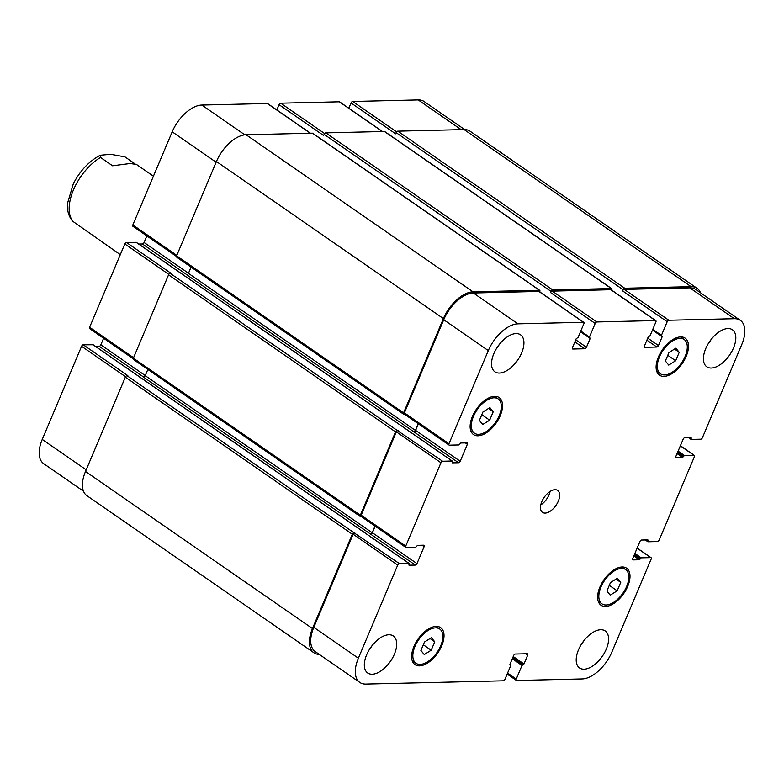 <?xml version="1.0" encoding="UTF-8"?>
<svg xmlns="http://www.w3.org/2000/svg" width="784" height="784" viewBox="0 0 784 784"><rect width="100%" height="100%" fill="white"/><g stroke="black" fill="none" stroke-linecap="round" stroke-linejoin="round"><path stroke-width="1.18" d="M153.429 176.204L136.406 164.415L130.095 163.513L112.563 165.787L100.519 157.447L100.234 155.252C89.072 161.161 80.105 170.667 73.324 183.76L67.581 203.066C66.914 210.416 68.629 216.472 72.706 221.245L120.295 254.653M100.234 155.252L110.662 154.281L124.94 156.869L135.054 163.866M434.757 641.792L431.19 650.23L424.262 654.571L420.9 650.475L424.467 642.037L431.396 637.696L434.757 641.792L430.053 638.539M431.19 650.23L423.311 644.781M493.244 411.718L489.677 420.165L482.758 424.507L479.396 420.41L482.964 411.963L489.882 407.621L493.244 411.718L488.54 408.464M489.677 420.165L481.797 414.707M679.228 352.31L675.661 360.748L668.742 365.089L665.381 360.993L668.948 352.555L675.867 348.204L679.228 352.31L674.524 349.047M675.661 360.748L667.782 355.299M620.742 582.375L617.175 590.822L610.246 595.164L606.885 591.058L610.452 582.62L617.38 578.278L620.742 582.375L616.038 579.121M617.175 590.822L609.295 585.364M664.587 374.928A20.845 11.162 124.7 0 0 683.511 359.729A20.845 11.162 124.7 0 0 684.167 339.511A20.845 11.162 124.7 0 0 663.127 350.301A20.845 11.162 124.7 0 0 660.442 373.792A20.845 11.162 124.7 0 0 664.587 374.928M663.97 376.389A22.511 12.054 -55.3 0 1 659.491 375.164A22.511 12.054 -55.3 0 1 662.392 349.791A22.511 12.054 -55.3 0 1 685.118 338.139A22.511 12.054 -55.3 0 1 684.412 359.974A22.511 12.054 -55.3 0 1 663.97 376.389M606.091 604.993A20.845 11.162 124.7 0 0 625.024 589.793A20.845 11.162 124.7 0 0 625.671 569.576A20.845 11.162 124.7 0 0 604.64 580.366A20.845 11.162 124.7 0 0 601.955 603.856A20.845 11.162 124.7 0 0 606.091 604.993M605.473 606.453A22.511 12.054 -55.3 0 1 601.005 605.228A22.511 12.054 -55.3 0 1 603.905 579.856A22.511 12.054 -55.3 0 1 626.622 568.214A22.511 12.054 -55.3 0 1 625.916 590.038A22.511 12.054 -55.3 0 1 605.473 606.453M420.106 664.411A20.845 11.162 124.7 0 0 439.04 649.211A20.845 11.162 124.7 0 0 439.687 628.993A20.845 11.162 124.7 0 0 418.656 639.783A20.845 11.162 124.7 0 0 415.971 663.274A20.845 11.162 124.7 0 0 420.106 664.411M419.489 665.871A22.511 12.054 -55.3 0 1 415.02 664.646A22.511 12.054 -55.3 0 1 417.921 639.274A22.511 12.054 -55.3 0 1 440.637 627.621A22.511 12.054 -55.3 0 1 439.932 649.456A22.511 12.054 -55.3 0 1 419.489 665.871M478.603 434.336A20.845 11.162 124.7 0 0 497.526 419.136A20.845 11.162 124.7 0 0 498.183 398.929A20.845 11.162 124.7 0 0 477.142 409.718A20.845 11.162 124.7 0 0 474.457 433.199A20.845 11.162 124.7 0 0 478.603 434.336M477.985 435.806A22.511 12.054 -55.3 0 1 473.507 434.571A22.511 12.054 -55.3 0 1 476.407 409.209A22.511 12.054 -55.3 0 1 499.134 397.557A22.511 12.054 -55.3 0 1 498.428 419.391A22.511 12.054 -55.3 0 1 477.985 435.806M499.388 344.343A22.511 12.054 -55.3 0 1 496.39 348.674M499.398 373.057A22.511 12.054 -55.3 0 1 494.92 371.832A22.511 12.054 -55.3 0 1 497.82 346.459A22.511 12.054 -55.3 0 1 520.547 334.807A22.511 12.054 -55.3 0 1 519.841 356.642A22.511 12.054 -55.3 0 1 499.398 373.057M372.175 674.23A22.511 12.054 -55.3 0 1 367.706 673.005A22.511 12.054 -55.3 0 1 370.607 647.633A22.511 12.054 -55.3 0 1 393.323 635.981A22.511 12.054 -55.3 0 1 392.617 657.815A22.511 12.054 -55.3 0 1 372.175 674.23M372.165 645.516A22.511 12.054 -55.3 0 1 369.176 649.848M584.051 640.489A22.511 12.054 -55.3 0 1 581.062 644.82M584.06 669.203A22.511 12.054 -55.3 0 1 579.592 667.978A22.511 12.054 -55.3 0 1 582.492 642.606A22.511 12.054 -55.3 0 1 605.209 630.953A22.511 12.054 -55.3 0 1 604.503 652.788A22.511 12.054 -55.3 0 1 584.06 669.203M711.284 368.029A22.511 12.054 -55.3 0 1 706.815 366.794A22.511 12.054 -55.3 0 1 709.706 341.432A22.511 12.054 -55.3 0 1 732.432 329.78A22.511 12.054 -55.3 0 1 731.727 351.614A22.511 12.054 -55.3 0 1 711.284 368.029M711.274 339.315A22.511 12.054 -55.3 0 1 708.275 343.647M734.363 318.706A30.017 16.072 -55.3 0 1 740.321 320.342A30.017 16.072 -55.3 0 1 741.752 344.578L702.415 437.707A1.666 0.892 -55.3 0 1 700.769 439.197L691.204 439.422L691.145 437.59L684.804 437.697A1.666 0.892 124.7 0 0 683.158 439.177L675.994 456.141A1.666 0.892 124.7 0 0 676.073 457.484A1.666 0.892 124.7 0 0 676.406 457.582L682.58 457.435L684.412 455.504L693.977 455.279A1.666 0.892 -55.3 0 1 694.31 455.367A1.666 0.892 -55.3 0 1 694.389 456.719L659.187 540.049A1.666 0.892 -55.3 0 1 657.541 541.538L647.976 541.764L647.917 539.931L641.577 540.039A1.666 0.892 124.7 0 0 639.93 541.519L632.766 558.482A1.666 0.892 124.7 0 0 632.845 559.825A1.666 0.892 124.7 0 0 633.178 559.913L639.352 559.776L641.185 557.845L650.749 557.62A1.666 0.892 -55.3 0 1 651.083 557.708A1.666 0.892 -55.3 0 1 651.161 559.061L611.814 652.19A30.017 16.072 -55.3 0 1 582.189 678.944L516.666 680.502A1.666 0.892 -55.3 0 1 516.333 680.404A1.666 0.892 -55.3 0 1 516.254 679.062L521.997 665.469L523.957 663.97L527.661 655.199A1.666 0.892 124.7 0 0 527.583 653.856A1.666 0.892 124.7 0 0 527.25 653.758L515.313 654.042A1.666 0.892 124.7 0 0 513.667 655.532L509.963 664.303L510.688 665.734L504.945 679.326A1.666 0.892 -55.3 0 1 503.299 680.816L365.775 684.079A30.017 16.072 -55.3 0 1 359.807 682.443A30.017 16.072 -55.3 0 1 358.376 658.207L397.713 565.078A1.666 0.892 -55.3 0 1 399.36 563.588L408.925 563.363L408.993 565.195L415.324 565.088A1.666 0.892 124.7 0 0 416.97 563.608L424.134 546.644A1.666 0.892 124.7 0 0 424.056 545.301A1.666 0.892 124.7 0 0 423.723 545.203L417.549 545.35L415.726 547.281L406.161 547.506A1.666 0.892 -55.3 0 1 405.828 547.418A1.666 0.892 -55.3 0 1 405.749 546.066L440.951 462.736A1.666 0.892 -55.3 0 1 442.597 461.247L452.162 461.021L452.221 462.854L458.552 462.746A1.666 0.892 124.7 0 0 460.198 461.266L467.362 444.303A1.666 0.892 124.7 0 0 467.284 442.96A1.666 0.892 124.7 0 0 466.96 442.862L460.786 443.009L458.954 444.94L449.389 445.165A1.666 0.892 -55.3 0 1 449.056 445.077A1.666 0.892 -55.3 0 1 448.977 443.724L488.314 350.595A30.017 16.072 -55.3 0 1 517.95 323.841L583.463 322.283A1.666 0.892 -55.3 0 1 583.796 322.381A1.666 0.892 -55.3 0 1 583.874 323.723L578.131 337.316L576.181 338.815L572.477 347.586A1.666 0.892 124.7 0 0 572.555 348.929A1.666 0.892 124.7 0 0 572.888 349.027L584.815 348.743A1.666 0.892 124.7 0 0 586.461 347.253L590.166 338.482L589.45 337.051L595.193 323.459A1.666 0.892 -55.3 0 1 596.84 321.969L655.463 320.578A1.666 0.892 -55.3 0 1 655.796 320.666A1.666 0.892 -55.3 0 1 655.875 322.018L650.132 335.611L648.182 337.1L644.477 345.871A1.666 0.892 124.7 0 0 644.556 347.224A1.666 0.892 124.7 0 0 644.889 347.312L656.816 347.028A1.666 0.892 124.7 0 0 658.462 345.548L662.166 336.767L661.451 335.346L667.194 321.744A1.666 0.892 -55.3 0 1 668.84 320.254L734.363 318.706L689.773 287.846A30.017 16.072 -55.3 0 1 695.741 289.482L740.321 320.342M545.125 513.089A13.338 7.144 -55.3 0 1 542.479 512.364A13.338 7.144 -55.3 0 1 544.194 497.33A13.338 7.144 -55.3 0 1 557.659 490.421A13.338 7.144 -55.3 0 1 557.238 503.357A13.338 7.144 -55.3 0 1 545.125 513.089M348.831 108.231L351.056 102.959A1.666 0.892 -55.3 0 1 352.702 101.479L418.225 99.921A30.017 16.072 -55.3 0 1 424.193 101.557L464.687 129.585M83.506 491.225L43.679 463.658A30.017 16.072 -55.3 0 1 42.248 439.422L81.585 346.293A1.666 0.892 -55.3 0 1 83.231 344.803L93.061 344.764M95.521 346.391L99.196 346.303A1.666 0.892 124.7 0 0 100.842 344.823L103.606 338.267M90.023 328.721A1.666 0.892 -55.3 0 1 89.69 328.633A1.666 0.892 -55.3 0 1 89.611 327.281L124.813 243.951A1.666 0.892 -55.3 0 1 126.459 242.462L136.289 242.423M138.748 244.049L142.423 243.961A1.666 0.892 124.7 0 0 144.07 242.481L146.843 235.925M133.251 226.38A1.666 0.892 -55.3 0 1 132.917 226.292A1.666 0.892 -55.3 0 1 132.839 224.939L172.186 131.81A30.017 16.072 -55.3 0 1 201.811 105.056L267.334 103.498A1.666 0.892 -55.3 0 1 267.667 103.596A1.666 0.892 -55.3 0 1 267.863 103.87M276.83 109.936L279.055 104.674A1.666 0.892 -55.3 0 1 280.701 103.184L339.335 101.793A1.666 0.892 -55.3 0 1 339.668 101.881A1.666 0.892 -55.3 0 1 339.864 102.165M540.764 504.935A13.338 7.144 124.7 0 0 550.103 491.441M689.773 287.846L624.26 289.404A1.666 0.892 -55.3 0 0 622.614 290.893L623.104 289.717A1.666 0.892 -55.3 0 1 624.75 288.238L691.096 286.66A30.017 16.072 -55.3 0 1 697.054 288.296L470.086 131.222A30.017 16.072 124.7 0 0 464.128 129.585L397.782 131.163A1.666 0.892 124.7 0 0 396.136 132.643L395.646 133.819L351.056 102.959M384.944 131.849A1.666 0.892 124.7 0 0 384.738 131.565A1.666 0.892 124.7 0 0 384.415 131.477L325.781 132.868A1.666 0.892 124.7 0 0 324.135 134.358L323.645 135.524L279.055 104.674M312.943 133.554A1.666 0.892 124.7 0 0 312.738 133.28A1.666 0.892 124.7 0 0 312.414 133.182L246.068 134.76A30.017 16.072 124.7 0 0 216.433 161.514L176.606 255.819A1.666 0.892 124.7 0 0 176.684 257.162L403.652 414.236A1.666 0.892 -55.3 0 1 403.574 412.894L443.401 318.598A30.017 16.072 -55.3 0 1 473.036 291.834L539.382 290.266A1.666 0.892 -55.3 0 1 539.706 290.354A1.666 0.892 -55.3 0 1 539.784 291.697L539.715 291.873M191.071 267.119L188.444 273.342A1.666 0.892 -55.3 0 1 186.798 274.821L413.972 431.896A1.666 0.892 124.7 0 0 415.618 430.406L418.391 423.85M126.459 242.462L171.039 273.322L170.216 273.342A1.666 0.892 124.7 0 0 168.57 274.821L133.368 358.161A1.666 0.892 124.7 0 0 133.447 359.503L360.415 516.578A1.666 0.892 -55.3 0 1 360.336 515.235L395.538 431.896A1.666 0.892 -55.3 0 1 397.184 430.416L442.597 461.247M147.843 369.46L145.216 375.683A1.666 0.892 -55.3 0 1 143.57 377.163L370.744 534.237A1.666 0.892 124.7 0 0 372.39 532.748L375.164 526.191M83.231 344.803L127.812 375.654L126.988 375.673A1.666 0.892 124.7 0 0 125.342 377.163L85.505 471.468A30.017 16.072 124.7 0 0 86.946 495.704L313.914 652.778A30.017 16.072 -55.3 0 1 312.473 628.543L352.31 534.237A1.666 0.892 -55.3 0 1 353.956 532.757L399.36 563.588M359.807 682.443L315.227 651.592A30.017 16.072 -55.3 0 1 313.796 627.347L353.133 534.218A1.666 0.892 -55.3 0 1 354.78 532.738M361.571 516.656A1.666 0.892 -55.3 0 1 361.238 516.558A1.666 0.892 -55.3 0 1 361.159 515.215L396.361 431.876A1.666 0.892 -55.3 0 1 398.007 430.396M404.809 414.315A1.666 0.892 -55.3 0 1 404.475 414.217A1.666 0.892 -55.3 0 1 404.397 412.874L443.734 319.745A30.017 16.072 -55.3 0 1 473.36 292.991L538.882 291.432A1.666 0.892 -55.3 0 1 539.216 291.521A1.666 0.892 -55.3 0 1 539.421 291.805M611.716 290.158L611.785 289.992A1.666 0.892 -55.3 0 0 611.706 288.639A1.666 0.892 -55.3 0 0 611.383 288.551L552.749 289.943A1.666 0.892 -55.3 0 0 551.103 291.432L550.613 292.599A1.666 0.892 -55.3 0 1 552.259 291.119L610.883 289.717A1.666 0.892 -55.3 0 1 611.216 289.815A1.666 0.892 -55.3 0 1 611.412 290.09M361.385 516.656L360.748 516.676A1.666 0.892 -55.3 0 1 360.415 516.578M413.766 431.896A1.666 0.892 124.7 0 0 415.412 430.416L418.235 423.742M404.613 414.315L403.985 414.334A1.666 0.892 -55.3 0 1 403.652 414.236M697.054 288.296A30.017 16.072 -55.3 0 1 700.494 292.775M319.313 654.415A30.017 16.072 -55.3 0 1 313.914 652.778M370.538 534.237A1.666 0.892 124.7 0 0 372.184 532.757L374.997 526.084M73.343 221.774A41.689 22.324 -55.3 0 1 73.431 189.934A41.689 22.324 -55.3 0 1 100.519 157.447M461.188 129.654L418.225 99.921M86.201 469.841L42.248 439.422M125.567 376.732L81.585 346.293M145.265 375.565L100.842 344.823M143.746 377.143L99.196 346.303M133.564 357.7L89.611 327.281M168.805 274.39L124.813 243.951M188.493 273.224L144.07 242.481M186.974 274.802L142.423 243.961M176.792 255.359L132.839 224.939M216.139 162.229L172.186 131.81M244.853 134.848L201.811 105.056M310.297 133.241L267.334 103.498M324.615 133.574L280.701 103.184M382.298 131.526L339.335 101.793M396.616 131.869L352.702 101.479M675.877 457.209L676.406 457.582M680.345 445.841L693.977 455.279M632.649 559.551L633.178 559.913M637.118 548.183L650.749 557.62M507.591 673.064L516.254 679.062M525.643 653.797L527.661 655.199M313.796 627.347L358.376 658.207M353.133 534.218L397.713 565.078M370.744 534.237L415.324 565.088M372.39 532.748L416.97 563.608M422.115 545.243L424.134 546.644M361.159 515.215L405.749 546.066M396.361 431.876L440.951 462.736M413.972 431.896L458.552 462.746M415.618 430.406L460.198 461.266M465.343 442.901L467.362 444.303M404.397 412.874L448.977 443.724M443.734 319.745L488.314 350.595M473.36 292.991L517.95 323.841M538.882 291.432L583.463 322.283M572.349 348.655L572.888 349.027M574.888 341.873L584.815 348.743M575.75 339.835L586.461 347.253M552.259 291.119L596.84 321.969M550.613 292.599L595.193 323.459M610.883 289.717L655.463 320.578M644.35 346.949L644.889 347.312M646.888 340.158L656.816 347.028M647.751 338.129L658.462 345.548M624.26 289.404L668.84 320.254M622.614 290.893L667.194 321.744M510.482 665.018L509.884 664.607M523.957 663.97L513.236 656.551M523.134 664.714L512.805 657.57M522.82 664.724L512.736 657.737M521.997 665.469L512.305 658.756M641.185 557.845L634.873 553.484M640.361 558.59L634.452 554.504M640.175 559.031L634.266 554.935M639.352 559.776L633.835 555.954M647.956 540.607L646.947 539.911M647.77 541.048L646.153 539.921M647.711 541.577L645.35 539.941M684.412 455.504L678.111 451.143M683.589 456.249L677.68 452.162M683.403 456.69L677.494 452.593M682.58 457.435L677.062 453.613M691.184 438.266L690.175 437.57M690.998 438.707L689.381 437.59M690.939 439.236L688.577 437.599M691.096 286.66L464.128 129.585M624.75 288.238L397.782 131.163M623.104 289.717L396.136 132.643M661.451 335.346L652.778 329.339M661.392 335.875L652.592 329.79M662.166 336.767L652.474 330.064M611.383 288.551L384.415 131.477M552.749 289.943L325.781 132.868M551.103 291.432L324.135 134.358M589.45 337.051L580.777 331.054M589.392 337.59L580.591 331.495M590.166 338.482L580.474 331.779M539.382 290.266L312.414 133.182M473.036 291.834L246.068 134.76M443.401 318.598L216.433 161.514M403.574 412.894L176.606 255.819M415.412 430.416L188.444 273.342M452.162 461.021L136.024 242.236M397.184 430.416L170.216 273.342M395.538 431.896L168.57 274.821M360.336 515.235L133.368 358.161M372.184 532.757L145.216 375.683M408.925 563.363L92.796 344.578M353.956 532.757L126.988 375.673M352.31 534.237L125.342 377.163M312.473 628.543L85.505 471.468M656.698 371.195L660.442 373.792M680.424 336.924L684.167 339.511M598.212 601.269L601.955 603.856M621.928 566.989L625.671 569.576M412.227 660.687L415.971 663.274M435.943 626.406L439.687 628.993M470.714 430.612L474.457 433.199M494.439 396.332L498.183 398.929M89.69 328.633L133.211 358.749M132.917 226.292L176.439 256.407M267.667 103.596L310.493 133.231M339.668 101.881L382.494 131.526M680.394 445.733L694.31 455.367M637.157 548.075L651.083 557.708M507.17 674.064L516.333 680.404M361.238 516.558L405.828 547.418M404.475 414.217L449.056 445.077M539.216 291.521L583.796 322.381M611.216 289.815L655.796 320.666M510.649 665.057L509.894 664.538M647.809 541.715L645.252 539.951M691.037 439.373L688.479 437.609M661.49 336.013L652.572 329.839M611.706 288.639L384.738 131.565M589.49 337.728L580.572 331.554M539.706 290.354L312.738 133.28M452.329 461.07L136.191 242.285M409.091 563.402L92.963 344.627"/></g></svg>
